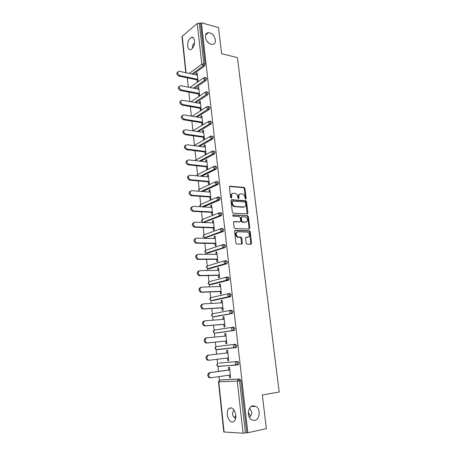 <?xml version="1.0" encoding="UTF-8"?>
<svg xmlns="http://www.w3.org/2000/svg" width="456" height="456" viewBox="0 0 456 456"><rect width="100%" height="100%" fill="white"/><g stroke="black" fill="none" stroke-linecap="round" stroke-linejoin="round"><path stroke-width="0.68" d="M235.632 418.494C233.677 417.143 232.623 415.587 232.463 413.837L233.74 409.579M252.989 405.794C247.87 406.387 246.633 416.915 251.41 419.754L254.687 420.449C259.869 419.697 260.883 409.135 256.095 406.444L252.989 405.794M192.478 47.395C192.301 45.976 192.979 44.517 194.524 43.024M209.743 32.883L208.289 32.735C203.051 32.832 205.513 43.115 211.06 44.238L212.359 44.374C217.666 44.363 215.312 34.097 209.743 32.883M245.71 199.152L246.166 198.525L244.935 188.425L244.142 187.427L230.086 186.196L229.408 187.091L230.611 197.38L231.243 198.103L231.716 197.465L231.562 196.131C231.5 194.262 232.218 193.293 233.717 193.23L235.239 193.378C236.613 193.84 237.456 194.911 237.758 196.593L237.918 197.921L238.539 198.634L239.007 198.001L238.847 196.678C238.779 194.826 239.48 193.863 240.956 193.8L242.438 193.942C243.795 194.398 244.627 195.464 244.935 197.135L245.094 198.445L245.71 199.152M245.51 199.095L244.308 188.693L243.521 187.695L229.528 186.475M231.067 198.052L230.941 196.393L231.562 196.131M238.351 198.577L238.226 196.935L238.847 196.678M249.364 417.394C251.199 415.627 251.997 413.803 251.746 411.916L249.711 408.148M209.002 43.257L206.984 41.245M194.541 40.704C194.108 37.962 193.025 36.845 191.286 37.352C188.778 38.977 187.576 41.929 187.672 46.21C188.094 48.98 189.194 50.097 190.967 49.567C193.447 47.937 194.638 44.984 194.541 40.704M235.763 415.04C234.395 408.947 232.093 406.758 228.849 408.479C227.55 409.87 227.025 411.985 227.27 414.835C228.604 420.945 230.924 423.134 234.224 421.401C235.501 419.999 236.014 417.878 235.763 415.04M246.16 243.202L247.055 244.205L250.971 244.268L251.621 243.293L250.213 231.739L249.495 230.764L235.239 230.269L234.555 231.232L235.929 243.019L236.635 244L241.691 244.114L242.358 243.133L241.765 238.117L241.053 237.143L237.941 236.955C235.478 234.772 235.444 233.033 237.844 231.733L247.591 232.11C250.036 234.236 250.087 235.957 247.75 237.28L246.217 237.24L245.562 238.209L246.16 243.202M201.392 22.8L218.47 27.554L221.593 53.7L237.416 57.616L279.192 392.017L262.337 394.987L266.355 428.651L247.859 432.727L201.392 22.8L200.56 23.49L199.289 23.136L203.872 63.846L205.154 64.142L200.56 23.49M247.283 213.95L247.933 213.026L246.548 201.7L245.784 200.708L231.665 199.7L230.987 200.617L232.332 212.16L233.09 213.157L247.283 213.95M248.372 216.64L249.763 228.08L249.118 229.026L234.851 228.496L234.122 227.51L233.54 222.505L234.219 221.553L239.981 221.804L240.648 220.864L240.261 217.586L239.514 216.594L233.255 216.247C232.583 215.682 232.566 215.232 233.204 214.89L247.631 215.66L248.372 216.64L247.733 216.874L249.124 228.302L249.763 228.08M229.966 296.77L229.858 295.796M228.103 280.206L227.989 279.192M185.791 72.675L181.967 36.508L197.26 23.495L199.289 23.136M247.859 432.727L243.071 433.194L223.776 431.974L218.487 381.894L218.794 381.906L224.101 432.06M234.595 417.719L235.798 415.37M218.487 381.894L219.387 380.298L219.005 376.633M218.452 371.423L217.911 366.305M217.609 363.426L217.164 359.271M216.628 354.175L216.138 349.604M215.836 346.737L215.346 342.131M214.81 337.081L214.388 333.085M214.086 330.224L213.55 325.213M213.02 320.163L212.656 316.743M212.353 313.893L211.778 308.478M211.242 303.434L210.94 300.578M210.638 297.734L210.022 291.925M209.486 286.881L209.241 284.572M208.945 281.751L208.284 275.555M207.754 270.516L207.56 268.738M207.263 265.933L206.568 259.356M206.032 254.323L205.901 253.069L207.383 253.16M205.605 250.281L204.869 243.339M204.334 238.306L204.254 237.565M203.963 234.794L203.188 227.487M202.339 219.467L201.523 211.812M200.725 204.299L199.876 196.297M199.135 189.286L198.252 180.946M197.556 174.426L196.639 165.756M196 159.714L195.043 150.725M194.455 145.156L193.469 135.854M192.928 130.747L191.908 121.131M191.377 116.137L190.357 106.561M189.833 101.574L188.83 92.14M188.299 87.159L187.313 77.868M197.237 73.758L196.325 73.564L197.146 72.966L198.086 81.521M196.325 73.564L196.479 74.972M197.02 79.897L197.26 82.109M221.131 379.899L239.713 378.982L240.922 380.623L239.554 380.834L245.419 432.972M246.804 432.664L240.922 380.623M205.154 64.142L204.459 66.131L193.281 74.282M219.399 363.056L237.747 361.505L238.944 363.096L238.522 364.669L236.824 365.028M219.786 366.271L219.433 366.185M215.739 346.811L214.936 348.316L216.047 349.615L215.238 348.281L216.326 346.549L235.798 344.234L236.983 345.768L236.168 347.54L216.668 349.741L236.168 347.54M217.968 349.592L217.54 349.444M232.6 327.26L233.871 327.151L235.045 328.633L234.241 330.423L216.19 333.091M230.764 310.337L231.967 310.257L233.136 311.693L232.332 313.494L214.388 316.766M228.952 293.601L230.086 293.55L231.238 294.935L230.445 296.748L212.604 300.612M227.156 277.054L228.222 277.031L229.368 278.365L228.581 280.195L210.849 284.63M225.378 260.69L226.381 260.69L227.515 261.972L226.968 263.699L209.105 268.812M223.622 244.507L224.563 244.524L225.68 245.761L225.116 247.511L207.719 253.16M221.878 228.502L222.762 228.53L223.867 229.721L223.28 231.5L205.684 237.667M220.151 212.667L220.978 212.713L222.078 213.858L221.462 215.665L204.003 222.334M218.441 197.009L219.216 197.066L220.305 198.166L219.667 200.002L203.416 206.933M216.748 181.516L217.472 181.579L218.549 182.639L217.888 184.498L202.612 191.531M215.072 166.189L215.745 166.263L216.811 167.278L216.127 169.165L201.672 176.312M213.402 151.021L215.095 152.076L214.388 153.991L200.623 161.259M211.749 136.013L213.397 137.039L212.667 138.977L199.5 146.376M210.091 121.136L211.715 122.157L210.991 124.106L198.32 131.653M208.449 106.419L210.051 107.428L209.332 109.383L197.1 117.084M206.819 91.85L208.398 92.847L207.691 94.819L195.846 102.668M205.206 77.429L206.767 78.421L206.066 80.398L194.57 88.401M198.565 94.021L198.81 96.25L199.642 95.692L198.696 87.045L197.864 87.62L198.024 89.091M200.127 108.283L200.372 110.54L201.216 110.004L200.252 101.272L199.42 101.819L199.585 103.352M201.706 122.698L201.957 124.972L202.8 124.459L201.831 115.636L200.988 116.166L201.164 117.756M203.296 137.256L203.553 139.553L204.402 139.069L203.427 130.154L202.578 130.655L202.76 132.308M204.909 151.962L205.166 154.288L206.026 153.826L205.035 144.82L204.18 145.299L204.368 147.014M206.534 166.828L206.79 169.176L207.662 168.737L206.665 159.634L205.798 160.09L205.992 161.874M208.181 181.841L208.438 184.213L209.315 183.802L208.306 174.608L207.434 175.036L207.64 176.882M209.84 197.015L210.102 199.415L210.985 199.027L209.965 189.736L209.087 190.141L209.298 192.056M211.521 212.348L211.783 214.77L212.678 214.411L211.647 205.023L210.757 205.399L210.974 207.383M213.214 227.846L213.482 230.291L214.383 229.961L213.34 220.476L212.445 220.824L212.673 222.876M214.93 243.504L215.203 245.978L216.11 245.676L215.055 236.088L214.155 236.407L214.388 238.534M216.663 259.333L216.936 261.835L217.854 261.562L216.788 251.866L215.876 252.157L216.115 254.357M218.413 275.333L218.692 277.858L219.615 277.613L218.538 267.82L217.62 268.077L217.871 270.351M220.185 291.504L220.465 294.057L221.399 293.846L220.311 283.94L219.382 284.173L219.638 286.522M221.975 307.851L222.254 310.433L223.201 310.251L222.1 300.236L221.16 300.441L221.428 302.864M223.782 324.376L224.067 326.986L225.019 326.838L223.907 316.715L222.961 316.886L223.235 319.388M225.612 341.082L225.902 343.721L226.86 343.602L225.737 333.37L224.785 333.507L225.064 336.095M227.464 358L227.755 360.645L228.724 360.559L227.584 350.208L226.621 350.316L226.911 352.972M229.339 375.134L229.624 377.75L230.605 377.699L229.453 367.24L228.484 367.308L228.775 369.998M197.864 87.62L198.776 87.803M199.42 101.819L200.332 101.99M200.988 116.166L201.905 116.32M202.578 130.655L203.496 130.798M204.18 145.299L205.103 145.418M205.798 160.09L206.722 160.198M207.434 175.036L208.363 175.127M209.087 190.141L210.022 190.215M210.757 205.399L211.692 205.456M212.445 220.824L213.385 220.864M214.155 236.407L215.095 236.43M215.876 252.157L216.822 252.162M217.62 268.077L218.566 268.065M219.382 284.173L220.333 284.139M221.16 300.441L222.118 300.39M222.961 316.886L223.919 316.812M224.785 333.507L225.743 333.421M227.755 360.645L228.718 360.519M229.624 377.75L230.593 377.608M248.366 412.127L250.372 416.334M239.793 194.096C238.648 194.444 238.123 195.39 238.226 196.935M232.526 193.532C231.374 193.891 230.844 194.849 230.941 196.393M247.152 213.938L245.921 201.951L245.157 200.965L231.124 199.962M245.607 202.681L244.992 201.974L232.697 201.119L232.224 201.763L232.389 203.176C232.68 204.835 233.5 205.901 234.846 206.386L243.692 206.984C245.163 206.893 245.858 205.918 245.778 204.071L245.607 202.681M232.355 201.261L231.597 202.019L232.224 201.763M244.148 206.961L243.059 207.235L234.219 206.636C232.873 206.152 232.058 205.086 231.762 203.433L231.597 202.019M248.953 229.02L249.124 228.302M233.711 221.793L239.776 221.884M232.794 215.141L247.488 215.637M245.875 222.066C248.229 220.75 248.149 219.04 245.641 216.936L242.016 216.703L241.349 217.637L241.743 220.909L242.478 221.895L246.137 222.055M241.577 216.868L240.717 217.877L241.349 217.637M245.242 222.294L241.845 222.123L241.11 221.143L240.717 217.877M247.733 216.874L246.856 215.87M247.944 237.274L245.75 237.456M236.96 231.967C234.806 233.455 234.92 235.188 237.308 237.166L238.465 237.046M241.515 244.114L241.127 238.328L240.415 237.354L237.832 237.257M250.777 244.262L249.569 231.956L248.856 230.981L234.743 230.491M197.391 75.166L178.917 71.244C177.025 72.453 177.304 73.878 179.755 75.508L178.946 76.112C176.637 74.71 176.261 73.302 177.811 71.894M178.946 76.112L197.932 80.085M179.755 75.508L197.847 79.31M198.936 89.268L180.485 85.631C178.501 86.839 178.752 88.27 181.249 89.935L180.433 90.522C178.096 89.114 177.732 87.694 179.328 86.258M180.433 90.522L199.477 94.198M181.249 89.935L199.397 93.457M200.503 103.518L182.069 100.172C179.989 101.369 180.223 102.817 182.759 104.515L181.933 105.074C179.573 103.666 179.214 102.229 180.861 100.77M181.933 105.074L201.045 108.448M182.759 104.515L200.965 107.747M202.082 117.91L183.671 114.866C181.499 116.046 181.699 117.505 184.281 119.25L183.449 119.78C181.06 118.366 180.713 116.918 182.417 115.436M183.449 119.78L202.624 122.841M184.281 119.25L202.549 122.179M203.678 132.445L185.29 129.721C183.021 130.883 183.198 132.354 185.82 134.132L184.982 134.64C182.56 133.22 182.229 131.755 183.99 130.251M184.982 134.64L204.22 137.387M185.82 134.132L204.151 136.76M205.291 147.134L186.914 144.723C184.572 145.857 184.714 147.339 187.342 149.169L186.493 149.653C184.07 148.2 183.762 146.718 185.581 145.225M186.532 149.659L205.833 152.082M187.376 149.175L205.77 151.495M206.921 161.977L188.488 159.879C186.151 161.014 186.265 162.507 188.824 164.359L187.975 164.815C185.586 163.294 185.324 161.806 187.194 160.352M216.355 168.976L215.939 169.182M188.1 164.833L207.463 166.924M188.949 164.382L207.406 166.383M208.569 176.974L190.072 175.195C187.752 176.324 187.838 177.834 190.329 179.71L189.468 180.143C187.12 178.552 186.909 177.053 188.83 175.64M218.424 183.745L216.868 184.463M189.679 180.171L209.11 181.927M190.54 179.744L209.053 181.425M210.227 192.13L191.674 190.676C189.365 191.805 189.428 193.321 191.845 195.225L190.978 195.63C188.67 193.971 188.505 192.46 190.483 191.092M191.281 195.675L210.775 197.083M192.147 195.276L210.723 196.627M211.909 207.44L193.293 206.323C191.001 207.457 191.035 208.985 193.384 210.906L192.506 211.282C190.243 209.555 190.129 208.027 192.164 206.71M192.894 211.345L212.456 212.399M193.771 210.974L212.41 211.989M213.607 222.916L194.929 222.14C192.654 223.275 192.66 224.814 194.94 226.757L194.056 227.099C191.833 225.304 191.771 223.765 193.863 222.499M194.53 227.185L214.155 227.875M195.413 226.837L214.115 227.51M215.329 238.556L196.582 238.129C194.324 239.263 194.302 240.814 196.513 242.78L195.624 243.094C193.447 241.218 193.435 239.674 195.578 238.454M196.183 243.196L215.87 243.521M197.072 242.877L215.836 243.196M217.062 254.362L198.252 254.294C196.017 255.434 195.966 256.996 198.109 258.974L198.748 259.094L197.853 259.378L197.209 259.259C195.082 257.309 195.117 255.753 197.323 254.59M197.853 259.378L217.609 259.327M198.748 259.094L217.58 259.054M218.817 270.34L199.945 270.636C197.727 271.782 197.653 273.355 199.722 275.35L200.446 275.492L198.816 275.606C196.747 273.611 196.821 272.044 199.038 270.898M199.54 275.743L219.364 275.31M200.446 275.492L219.336 275.082M220.59 286.488L201.655 287.16C199.454 288.312 199.357 289.896 201.364 291.908L202.162 292.068L200.446 292.131C198.445 290.124 198.542 288.54 200.737 287.394M201.244 292.29L221.137 291.464M202.162 292.068L221.114 291.281M222.38 302.812L203.382 303.867C201.199 305.03 201.079 306.626 203.023 308.649L203.895 308.832L202.099 308.837C200.161 306.82 200.281 305.224 202.458 304.067M202.971 309.02L222.927 307.789M203.895 308.832L222.916 307.663M224.192 319.32L205.132 320.762C202.966 321.936 202.823 323.538 204.698 325.578L205.65 325.778L203.769 325.738C201.894 323.703 202.036 322.096 204.197 320.927M204.715 325.932L224.74 324.296M205.65 325.778L224.734 324.216M226.028 336.004L206.899 337.845C204.75 339.03 204.59 340.649 206.403 342.701L207.423 342.918L206.477 343.043L205.462 342.821C203.65 340.774 203.815 339.161 205.958 337.976L206.756 337.862M206.477 343.043L226.575 340.985M207.423 342.918L226.569 340.957M209.116 360.263L207.178 360.103C205.422 358.045 205.61 356.415 207.736 355.218L227.875 352.858L208.683 355.121C206.557 356.324 206.374 357.954 208.13 360.018L209.213 360.251L228.427 357.88M210.068 377.836L208.922 377.585C207.224 375.516 207.429 373.869 209.532 372.655L229.744 369.862M209.532 372.655L210.49 372.592C208.381 373.812 208.175 375.459 209.88 377.534L211.031 377.785L230.308 374.997M210.49 372.592L229.75 369.93M245.533 198.782L246.166 198.525M231.095 197.722L231.716 197.465M238.38 198.257L239.007 198.001M182.195 36.07L186.076 72.732M189.297 73.427L201.814 64.193L197.26 23.495M204.459 66.131L203.176 65.835L201.814 64.193L203.872 63.846L203.176 65.835L192.01 74.009M243.071 433.194L237.245 381.079L218.794 381.906L219.889 380.082L239.713 378.982M239.554 380.834L237.245 381.079L238.345 379.187L239.554 380.834M206.066 80.398L204.778 80.125L205.479 78.147L204.254 77.343L203.41 78.489L204.778 80.125L193.298 88.15M207.691 94.819L206.397 94.569L194.57 102.435M209.332 109.383L208.039 109.155L195.818 116.873M210.991 124.106L209.692 123.895L197.032 131.459M212.667 138.977L211.362 138.789L198.212 146.205M195.402 160.666L196.473 159.657L211.778 151.443M214.36 154.008L213.049 153.843L199.329 161.116M197.003 175.862L198.035 174.352L213.522 166.577M216.076 169.193L214.759 169.056L200.372 176.187M198.759 191.229L198.542 190.545L199.608 189.2L215.289 181.864M217.803 184.543L216.486 184.429L201.313 191.429M200.743 206.773L200.133 205.582L201.204 204.208L217.079 197.317M219.553 200.059L218.23 199.967L202.111 206.853M201.997 219.752L201.472 220.989L202.874 222.26L201.74 220.778L202.817 219.364L218.897 212.941M221.32 215.745L219.991 215.677L203.125 222.3L204.436 222.351M203.644 235.062L203.091 236.322L204.459 237.593L203.37 236.134L204.442 234.68L220.744 228.735M223.104 231.591L221.776 231.551L204.755 237.644L206.066 237.679M205.308 250.526L204.733 251.82L206.055 253.091L205.012 251.649L206.089 250.162L222.619 244.701M224.911 247.619L223.577 247.602L206.055 253.091L223.577 247.602L224.346 245.744L223.229 244.501L222.146 246.035L223.218 247.534L225.116 247.511M206.995 266.156L206.386 267.478L207.674 268.755L206.671 267.33L207.748 265.802L224.517 260.849M226.735 263.813L225.395 263.825L208.073 268.829L209.389 268.806M208.7 281.95L208.061 283.301L209.31 284.584L208.346 283.176L209.429 281.608L226.444 277.174M228.581 280.195L227.236 280.229L209.754 284.664L211.077 284.624M210.427 297.905L209.749 299.296L210.963 300.578L210.039 299.187L211.128 297.58L228.399 293.687M230.445 296.748L212.781 300.607M212.177 314.036L211.459 315.461L212.638 316.749L211.755 315.375L212.844 313.728L230.377 310.393M232.332 313.494L214.508 316.76M213.95 330.338L213.186 331.803L214.331 333.091L213.488 331.74L214.576 330.047L232.383 327.288M234.241 330.423L216.247 333.085M219.444 363.05L237.747 361.505M236.647 365.045L217.985 366.299M221.24 379.882L219.667 380.144M207.104 92.591L205.918 91.759L205.023 92.933L206.397 94.569L207.104 92.591M208.751 107.194L207.605 106.322L206.659 107.525L208.039 109.155L208.751 107.194M210.41 121.946L209.304 121.039L208.306 122.276L209.692 123.895L210.41 121.946M192.763 130.826L208.386 121.592M212.086 136.851L211.025 135.911L209.971 137.176L211.362 138.789L212.086 136.851M193.96 145.646L210.068 136.458M213.784 151.911L212.724 150.936L211.658 152.236L213.049 153.843L213.784 151.911M215.494 167.135L214.428 166.115L213.357 167.455L214.759 169.056L215.494 167.135M217.227 182.52L216.15 181.459L215.078 182.833L216.486 184.429L217.227 182.52M218.977 198.069L217.894 196.969L216.817 198.377L218.23 199.967L218.977 198.069M220.75 213.79L219.649 212.644L218.572 214.092L219.991 215.677L220.75 213.79M202.384 221.998L203.125 222.3L219.735 215.631L221.462 215.665M222.539 229.681L221.428 228.484L220.351 229.978L221.776 231.551L222.539 229.681M204.066 237.394L204.755 237.644L221.468 231.5L223.28 231.5M226.17 261.978L225.042 260.69L223.959 262.268L225.395 263.825L226.17 261.978M207.594 268.744L224.99 263.75L226.968 263.699M228.023 278.399L226.883 277.06L225.794 278.679L227.236 280.229L228.023 278.399M209.298 284.584L226.78 280.144L228.844 280.064M229.887 294.998L228.741 293.613L227.647 295.271L228.598 296.713L229.1 296.816L229.887 294.998M211.088 300.629L228.598 296.713L230.736 296.605M231.779 311.784L230.616 310.348L229.528 312.052L230.434 313.477L230.981 313.585L231.779 311.784M212.918 316.84L232.651 313.335M233.689 328.753L232.514 327.265L231.42 329.015L232.292 330.423L232.885 330.543L233.689 328.753M214.782 333.211L234.589 330.258M235.621 345.916L234.435 344.377L233.341 346.172L234.173 347.557L234.806 347.694L235.621 345.916M216.207 349.592L236.544 347.364M237.576 363.278L236.379 361.682L235.279 363.529L236.083 364.891L236.755 365.034L237.576 363.278M217.552 363.466L216.697 365.011L217.78 366.316L217.005 364.999L217.996 363.244M238.522 364.669L218.441 366.453M229.562 186.43L230.086 186.196M243.43 187.678L244.057 187.41M244.308 188.693L244.935 188.425M231.169 199.905L231.665 199.7M245.043 200.942L245.67 200.691M245.921 201.951L246.548 201.7M247.294 213.265L247.933 213.026M231.762 203.433L232.389 203.176M234.652 206.71L235.279 206.46M243.059 207.235L243.692 206.984M233.78 221.713L234.219 221.553M239.349 222.038L239.981 221.804M232.885 215.015L233.204 214.89M241.11 221.143L241.743 220.909M242.005 222.152L242.638 221.924M245.847 237.365L246.217 237.24M247.112 237.49L247.75 237.28M240.221 237.32L240.859 237.109M241.127 238.328L241.765 238.117M241.72 243.339L242.358 243.133M234.823 230.411L235.239 230.269M248.685 230.953L249.324 230.736M249.569 231.956L250.213 231.739M250.977 243.498L251.621 243.293M207.736 355.218L208.683 355.121M193.03 44.87L194.416 43.77M205.559 34.907L208.289 32.735M207.423 41.513L207.127 41.439M193.532 37.933L191.286 37.352M231.779 407.932L228.849 408.479M203.473 77.896L189.895 87.472M205.092 92.311L190.996 101.785M206.733 106.881L192.05 116.246M195.59 160.062L195.214 160.643M199.283 161.11L213.003 153.837L214.388 153.991M197.163 174.756L196.701 175.834M200.269 176.176L214.662 169.039L216.127 169.165M198.753 189.605L198.388 191.201M201.147 191.417L216.332 184.406L217.888 184.498M200.366 204.601L199.87 205.816L200.389 206.75M201.871 206.842L218.025 199.933L219.667 200.002M243.521 187.695L244.142 187.427M245.157 200.965L245.784 200.708M234.219 206.636L234.846 206.386M241.845 222.123L242.478 221.895M246.998 215.893L247.631 215.66M237.308 237.166L237.941 236.955M240.415 237.354L241.053 237.143M248.856 230.981L249.495 230.764M251.438 406.416L256.095 406.444M187.342 149.169L186.493 149.653M188.824 164.359L187.975 164.815M190.329 179.71L189.468 180.143M191.845 195.225L190.978 195.63M193.384 210.906L192.506 211.282M194.94 226.757L194.056 227.099M196.513 242.78L195.624 243.094M198.109 258.974L197.209 259.259M199.722 275.35L198.816 275.606M201.364 291.908L200.446 292.131M203.023 308.649L202.099 308.837M204.698 325.578L203.769 325.738M206.403 342.701L205.462 342.821M208.13 360.018L207.178 360.103M209.88 377.534L208.922 377.585"/></g></svg>
